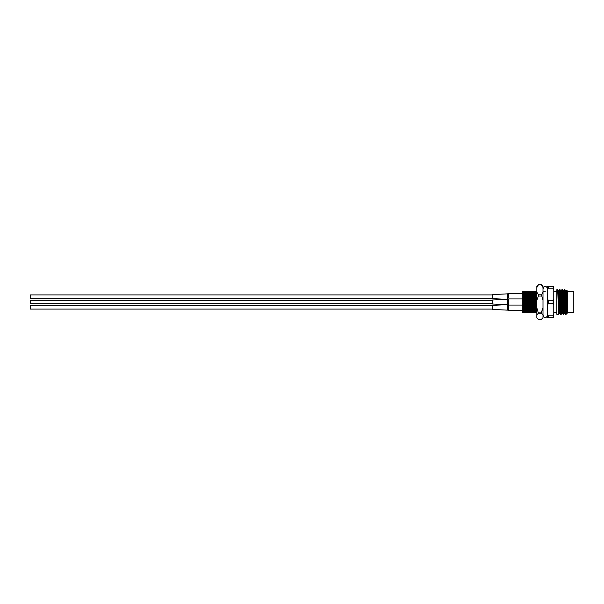 <?xml version="1.0" encoding="UTF-8"?>
<svg xmlns="http://www.w3.org/2000/svg" width="604" height="604" viewBox="0 0 604 604"><rect width="100%" height="100%" fill="white"/><g stroke="black" fill="none" stroke-linecap="round" stroke-linejoin="round"><path stroke-width="0.91" d="M560.097 313.317L559.334 313.317C558.926 314.02 558.511 289.98 558.104 290.683L558.874 290.683C559.281 289.98 559.697 314.02 560.104 313.317L560.686 314.322C560.27 315.084 559.863 288.916 559.447 289.678L559.991 289.678C560.399 288.916 560.806 315.084 561.222 314.322L560.686 314.322M567.103 308.025L566.265 290.683L565.503 290.683C565.903 289.98 566.318 314.02 566.726 313.317L567.103 308.025L566.567 290.154L567.639 291.219L567.639 312.781L567.103 313.317M565.246 311.702L565.012 313.302L565.608 314.322C565.201 315.084 564.785 288.916 564.378 289.678L564.914 289.678L565.518 290.698M565.034 313.317C564.619 314.02 564.212 289.98 563.796 290.683L563.041 290.683C563.441 289.98 563.849 314.02 564.264 313.317L565.019 313.317M560.58 290.683L561.335 290.683C561.75 289.98 562.158 314.02 562.566 313.317L563.147 314.322C562.732 315.084 562.324 288.916 561.916 289.678L562.452 289.678C562.86 288.916 563.275 315.084 563.683 314.322L563.147 314.322M562.558 313.317L561.796 313.317C561.388 314.02 560.98 289.98 560.565 290.683M545.314 291.219L543.004 291.219M558.753 314.322C558.345 315.084 557.937 288.916 557.522 289.678L556.858 289.678L556.858 314.322L558.753 314.322L559.357 313.302M566.748 313.302L566.099 314.223C565.699 313.106 565.314 288.893 564.914 289.678M566.099 314.322L565.608 314.322M563.049 290.698L562.452 289.678M560.587 290.698L559.991 289.678M566.099 311.702L566.212 314.208M564.287 313.302L563.683 314.322M561.237 314.299L561.818 313.302M558.851 290.698L559.447 289.678M556.858 291.219L553.777 291.219M556.858 312.781L553.777 312.781M523.358 312.781L522.671 312.781L522.671 291.219L523.139 291.219L523.358 312.781L524.295 312.781L523.91 295.764M536.843 291.219L536.843 292.895M535.62 291.219L535.235 291.219L535.816 312.781L536.616 312.781L536.095 291.219L535.62 291.219L536.201 312.781M534.079 291.219L533.694 291.219L534.276 312.781L535.076 312.781L534.555 291.219L534.079 291.219L534.661 312.781M532.539 291.219L532.154 291.219L532.736 312.781L533.536 312.781L533.015 291.219L532.539 291.219L533.121 312.781M530.999 291.219L530.614 291.219L531.195 312.781L531.996 312.781L531.475 291.219L530.999 291.219L531.58 312.781M529.459 291.219L529.074 291.219L529.663 312.781L530.455 312.781L529.934 291.219L529.459 291.219L530.048 312.781M527.919 291.219L527.534 291.219L528.123 312.781L528.915 312.781L528.394 291.219L527.919 291.219L528.508 312.781M526.378 291.219L525.993 291.219L526.582 312.781L527.375 312.781L526.854 291.219L526.378 291.219L526.967 312.781M524.838 291.219L524.453 291.219L525.042 312.781L525.835 312.781L525.314 291.219L524.838 291.219L525.427 312.781M523.139 298.625L523.502 312.781M523.57 291.219L523.887 312.781M525.835 312.781L526.582 312.781M525.993 291.219L525.578 291.219L526.099 312.781M527.375 312.781L528.123 312.781M527.534 291.219L527.118 291.219L527.639 312.781M528.915 312.781L529.663 312.781M529.074 291.219L528.659 291.219L529.179 312.781M530.455 312.781L531.195 312.781M530.614 291.219L530.199 291.219L530.72 312.781M531.996 312.781L532.736 312.781M532.154 291.219L531.739 291.219L532.26 312.781M533.536 312.781L534.276 312.781M533.694 291.219L533.279 291.219L533.8 312.781M535.076 312.781L535.816 312.781M535.235 291.219L534.819 291.219L535.34 312.781M536.775 291.219L536.36 291.219L536.843 311.558M524.453 291.219L524.038 291.219L524.559 312.781L525.042 312.781M553.166 317.402L553.166 315.809L548.236 315.809L548.236 317.402L553.777 317.402L553.777 286.598L553.166 286.598L553.166 288.191L548.236 288.191L548.236 286.598L553.166 286.598M548.236 317.402L547.624 317.402L547.624 286.598L548.236 286.598M548.236 300.414L553.166 300.414L553.166 303.586L548.236 303.586L548.236 300.414L547.624 298.988M553.166 288.191L553.777 289.61M553.777 298.988L553.166 300.414M553.166 303.586L553.777 305.012M553.777 314.39L553.166 315.809M547.624 305.012L548.236 303.586M547.624 289.61L548.236 288.191M548.236 315.809L547.624 314.39M567.639 312.472L573.8 312.472L573.8 291.528L567.639 291.528M541.463 284.68L543.004 286.137L543.004 317.696L541.463 319.32L538.383 319.32L536.843 317.863L536.843 286.137L538.383 284.68L541.463 284.862L538.383 284.68M543.004 317.696L542.226 318.633M541.463 296.058L538.383 296.058L538.383 294.797L541.463 294.797L543.004 300.324M538.383 312.117L541.463 312.117L541.463 313.197L538.383 313.197L536.843 307.851M536.843 314.82L538.383 313.197M536.843 300.324L538.383 296.058M538.383 294.797L536.843 292.162M536.843 287.504L538.383 284.862M537.613 318.633L536.843 317.696M543.004 292.162L541.463 294.797M543.004 307.851L541.463 312.117M541.463 313.197L543.004 314.82M541.463 284.862L543.004 287.504M492.185 294.918L30.2 294.918L30.2 298.3L492.185 298.3M507.458 304.522L508.409 305.08L522.671 305.08M507.451 304.68L507.451 299.252L508.409 298.92L508.409 305.005M507.451 304.748L492.185 304.001L492.185 299.999L507.451 299.252M507.458 309.912L508.409 310.471L522.671 310.471M507.451 310.071L507.458 304.869M508.409 304.386L508.409 310.396M507.451 310.139L492.185 309.391L492.185 305.39L507.451 304.642M507.451 299.297L507.451 293.861L508.409 293.529L508.409 297.848M507.451 299.358L492.185 298.61L492.185 294.609L507.451 293.861M492.185 300.309L30.2 300.309L30.2 303.691L492.185 303.691M30.2 305.813L30.2 309.082L492.185 309.082M507.451 299.32A1.54 1.502 -0.5 0 1 508.409 298.995M507.451 293.929A1.54 1.502 -0.5 0 1 508.409 293.604M557.545 289.701L558.126 290.698M561.312 290.698L561.894 289.701M563.781 290.698L564.355 289.701M566.242 290.698L566.56 290.154M547.579 314.646L547.624 315.092C546.884 316.964 546.114 317.734 545.314 317.402C544.506 317.734 543.736 316.964 543.004 315.092L543.041 314.646M547.624 288.908C546.884 287.036 546.114 286.266 545.314 286.598C544.506 286.266 543.736 287.036 543.004 288.908M508.409 298.92L522.671 298.92M508.409 293.529L522.671 293.529M492.185 305.7L30.2 305.7"/></g></svg>
